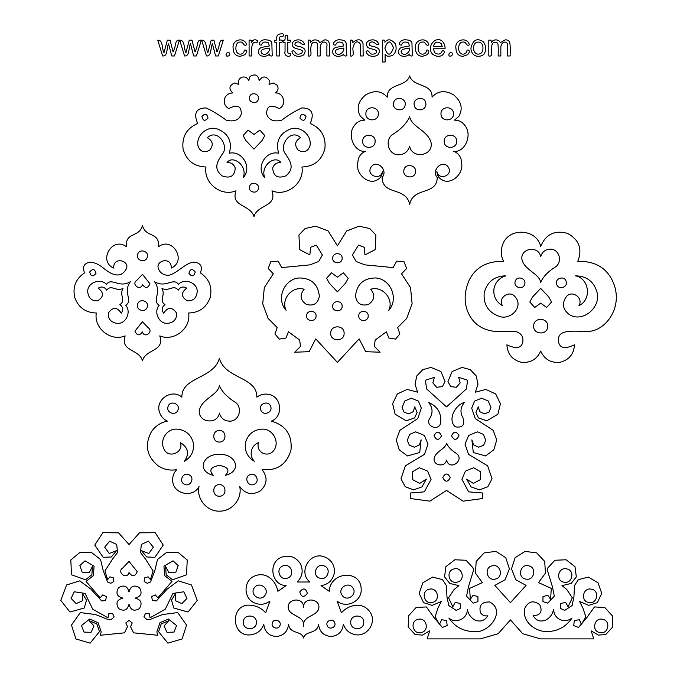<?xml version="1.0" encoding="UTF-8"?>
<svg xmlns="http://www.w3.org/2000/svg" width="677" height="677" viewBox="0 0 677 677"><rect width="100%" height="100%" fill="white"/><g stroke="black" fill="none" stroke-linecap="round" stroke-linejoin="round"><path stroke-width="1.02" d="M491.197 42.423C491.595 40.485 490.8 39.748 488.811 40.214L488.811 55.963C493.533 57.071 490.723 50.648 491.477 47.788C491.967 42.575 493.973 40.992 497.51 43.057C498.162 43.294 498.382 47.593 498.162 55.963L500.836 55.963L500.836 46.806C502.427 39.122 508.859 42.202 507.488 46.036L507.488 55.963L510.145 55.963C510.407 42.482 510.407 39.85 505.279 39.858L500.421 42.617L498.839 40.586C495.649 39.258 493.101 39.867 491.197 42.423M473.672 48.084C473.231 56.106 483.378 56.208 482.938 47.999C483.361 40.163 473.24 40.002 473.672 48.084M470.921 48.084C471.463 59.449 483.945 57.046 484.766 52.645C486.365 49.616 485.984 46.061 483.615 41.982C477.217 37.607 472.986 39.647 470.921 48.084M467.012 50.191C467.122 55.15 458.617 56.504 458.659 48.067C458.828 43.98 460.343 41.974 463.203 42.05C466.25 41.483 466.114 46.705 469.381 44.834C467.367 36.448 454.47 39.469 455.917 48.143C456.154 53.5 458.541 56.225 463.085 56.318L467.435 54.778C470.583 51.909 469.271 49.345 467.012 50.191M449.054 55.963C451.652 56.529 452.659 55.514 452.092 52.916C449.494 52.349 448.487 53.365 449.054 55.963M433.424 46.569L442.216 46.569L441.209 43.59C437.207 40.958 434.609 41.957 433.424 46.569M442.191 50.885C440.862 54.388 438.383 55.006 434.744 52.738L433.28 48.769L445.017 48.769C444.831 49.658 445.906 46.087 443.037 42.008C436.589 34.425 425.664 46.527 432.544 54.185C436.31 56.758 439.635 57.02 442.53 54.981C445.271 52.002 445.153 50.64 442.191 50.885M426.502 50.191C426.612 55.15 418.107 56.504 418.149 48.067C418.318 43.98 419.833 41.974 422.685 42.05C425.74 41.483 425.605 46.705 428.871 44.834C426.857 36.448 413.96 39.469 415.407 48.143C415.644 53.5 418.031 56.225 422.566 56.318L426.925 54.778C430.073 51.909 428.761 49.345 426.502 50.191M409.39 48.059C401.943 48.913 399.515 50.733 402.087 53.508C406.538 56.893 410.922 49.489 409.39 48.059M409.61 54.016C408.806 56.75 414.612 56.597 412.259 54.067L411.954 43.336C411.802 41.17 409.813 40.011 405.988 39.858C401.012 38.868 396.324 45.401 401.503 45.063C402.62 41.932 405.007 41.238 408.646 42.973L409.39 45.968L402.256 47.288C399.938 47.864 398.66 49.37 398.431 51.807C398.871 57.638 407.292 57.173 409.61 54.016M384.866 48.177C387.659 56.208 390.502 56.132 393.388 47.949C390.621 39.884 387.786 39.96 384.866 48.177M384.875 42.262C385.221 40.417 384.409 39.74 382.446 40.214L382.446 61.996L385.111 61.996L385.111 54.329C386.423 56.487 388.962 56.809 392.728 55.286C396.079 52.366 396.942 48.549 395.334 43.819C391.306 39.08 387.819 38.555 384.875 42.262M366.198 51.257C367.196 58.281 377.766 56.817 378.494 53.847C380.702 50.09 378.849 47.61 372.925 46.408C369.236 45.774 368.263 44.521 370.006 42.659C374.406 39.926 375.303 45.613 378.68 44.276C376.412 36.27 362.948 40.451 367.222 46.51C367.619 48.989 378.308 49.472 376.53 51.613C376.547 53.119 375.346 53.957 372.909 54.118C368.813 54.659 369.684 49.336 366.198 51.257M352.776 42.448C353.182 40.493 352.378 39.748 350.373 40.214L350.373 55.963C355.205 57.029 352.226 50.301 353.039 47.356C354.494 42.346 356.508 40.781 359.081 42.651L360.189 43.937L360.502 55.963L363.168 55.963L363.024 43.683C362.483 41.644 360.071 36.786 352.776 42.448M343.535 48.059C336.097 48.913 333.659 50.733 336.232 53.508C340.683 56.893 345.067 49.489 343.535 48.059M343.755 54.016C342.96 56.75 348.757 56.597 346.404 54.067L346.099 43.336C345.947 41.17 343.958 40.011 340.142 39.858C335.157 38.868 330.469 45.401 335.648 45.063C336.774 41.932 339.152 41.238 342.799 42.973L343.535 45.968L336.401 47.288C334.083 47.864 332.805 49.37 332.576 51.807C333.025 57.638 341.445 57.173 343.755 54.016M310.574 42.423C310.971 40.485 310.176 39.748 308.187 40.214L308.187 55.963C312.909 57.071 310.1 50.648 310.853 47.788C311.344 42.575 313.358 40.992 316.887 43.057C317.547 43.294 317.758 47.593 317.547 55.963L320.213 55.963L320.213 46.806C321.803 39.122 328.235 42.202 326.873 46.036L326.873 55.963L329.521 55.963C329.792 42.482 329.792 39.85 324.664 39.858L319.798 42.617L318.215 40.586C315.025 39.258 312.478 39.867 310.574 42.423M291.931 51.257C292.929 58.281 303.508 56.817 304.235 53.847C306.444 50.09 304.591 47.61 298.667 46.408C294.977 45.774 294.004 44.521 295.747 42.659C300.148 39.926 301.045 45.613 304.422 44.276C302.154 36.27 288.69 40.451 292.963 46.51C293.361 48.989 304.049 49.472 302.272 51.613C302.289 53.119 301.087 53.957 298.65 54.118C294.554 54.659 295.426 49.336 291.931 51.257M290.391 53.568L287.852 52.967L287.708 42.287C290.001 42.676 290.898 41.982 290.391 40.214L287.708 40.214C288.207 35.212 287.319 33.918 285.051 36.313C285.423 39.638 284.772 40.942 283.096 40.214L283.096 42.287L285.051 42.287L285.051 51.35C283.451 57.291 292.041 57.74 290.391 53.568M276.766 38.538C276.995 40.112 276.208 40.671 274.405 40.214C274.041 42.05 274.828 42.744 276.766 42.287L276.766 55.963L279.423 55.963L279.423 42.287C283.384 43.54 283.384 38.961 279.423 40.214C278.992 37.692 279.728 36.389 281.64 36.296C283.511 37.734 284.729 32.919 281.124 33.85C277.858 34.087 276.402 35.653 276.766 38.538M269.294 48.059C261.847 48.913 259.418 50.733 261.991 53.508C266.442 56.893 270.825 49.489 269.294 48.059M269.514 54.016C268.71 56.75 274.515 56.597 272.162 54.067L271.858 43.336C271.705 41.17 269.717 40.011 265.9 39.858C260.916 38.868 256.228 45.401 261.407 45.063C262.532 41.932 264.91 41.238 268.549 42.973L269.294 45.968L262.16 47.288C259.841 47.864 258.563 49.37 258.335 51.807C258.783 57.638 267.195 57.173 269.514 54.016M251.497 42.6C251.946 40.561 251.142 39.765 249.094 40.214L249.094 55.963L251.768 55.963C252.166 52.459 250.685 46.493 253.206 43.142C254.442 41.576 257.268 44.699 257.649 40.713C254.874 39.038 252.826 39.664 251.497 42.6M244.219 50.191C244.329 55.15 235.824 56.504 235.867 48.067C236.036 43.98 237.551 41.974 240.411 42.05C243.458 41.483 243.322 46.705 246.589 44.834C244.575 36.448 231.678 39.469 233.125 48.143C233.362 53.5 235.748 56.225 240.293 56.318L244.642 54.778C247.79 51.909 246.479 49.345 244.219 50.191M226.262 55.963C228.86 56.529 229.867 55.514 229.3 52.916C226.71 52.349 225.695 53.365 226.262 55.963M207.856 52.679C205.571 48.812 207.128 39.901 201.661 40.214L206.477 55.963C211.926 56.403 210.268 47.627 212.46 43.844L215.574 55.963L218.341 55.963L223.266 40.214C218.62 39.393 219.78 46.332 217.969 49.319C217.359 52.476 216.792 52.484 216.285 49.345L213.924 40.214L211.182 40.214L207.856 52.679M185.93 52.679C183.645 48.812 185.193 39.901 179.727 40.214L184.55 55.963C189.992 56.403 188.333 47.627 190.525 43.844L193.639 55.963L196.415 55.963L201.331 40.214C196.694 39.393 197.845 46.332 196.042 49.319C195.425 52.476 194.858 52.484 194.35 49.345L191.997 40.214L189.247 40.214L185.93 52.679M163.995 52.679C161.71 48.812 163.267 39.901 157.8 40.214L162.615 55.963C168.065 56.403 166.407 47.627 168.598 43.844L171.713 55.963L174.48 55.963L179.405 40.214C174.759 39.393 175.918 46.332 174.107 49.319C173.498 52.476 172.931 52.484 172.423 49.345L170.062 40.214L167.321 40.214L163.995 52.679M440.998 114.032C440.38 106.01 453.522 105.57 453.455 113.609C454.064 121.632 440.922 122.08 440.998 114.032M444.205 141.51C443.587 133.496 456.73 133.047 456.662 141.095C457.271 149.118 444.129 149.558 444.205 141.51M414.197 105.045C412.708 97.623 424.919 95.694 425.782 103.217C427.28 110.63 415.06 112.56 414.197 105.045M405.134 105.045C406.632 97.623 394.412 95.694 393.557 103.217C392.059 110.63 404.271 112.56 405.134 105.045M415.458 172.153C416.956 164.739 404.736 162.81 403.881 170.333C402.383 177.746 414.595 179.676 415.458 172.153M375.134 141.51C375.743 133.496 362.601 133.047 362.677 141.095C362.06 149.118 375.202 149.558 375.134 141.51M378.341 114.032C378.951 106.01 365.808 105.57 365.885 113.609C365.267 121.632 378.409 122.08 378.341 114.032M208.025 118.052C206.993 113.609 204.962 113.084 201.924 116.503C202.956 120.955 204.987 121.471 208.025 118.052M258.343 188.824C260.019 183.239 250.778 180.886 249.585 186.598C247.9 192.183 257.142 194.536 258.343 188.824M258.343 99.274C260.019 93.688 250.778 91.336 249.585 97.039C247.9 102.625 257.142 104.986 258.343 99.274M299.894 118.052C300.926 113.609 302.957 113.084 305.996 116.503C304.963 120.955 302.932 121.471 299.894 118.052M342.13 258.335C342.528 252.267 332.576 252.047 332.703 258.123C332.314 264.199 342.257 264.419 342.13 258.335M342.13 306.326C342.528 300.258 332.576 300.038 332.703 306.122C332.314 312.19 342.257 312.41 342.13 306.326M316.066 316.024C316.455 309.948 306.512 309.727 306.639 315.812C306.249 321.888 316.193 322.108 316.066 316.024M344.111 333.439C344.61 324.808 330.486 324.588 330.723 333.228C330.224 341.851 344.348 342.071 344.111 333.439M188.925 273.415C190.085 268.862 192.183 268.38 195.221 271.959C194.062 276.504 191.963 276.986 188.925 273.415M147.307 306.783C149.118 300.588 138.878 298.066 137.6 304.388C135.789 310.582 146.037 313.112 147.307 306.783M147.307 256.998C149.118 250.812 138.878 248.281 137.6 254.611C135.789 260.797 146.037 263.328 147.307 256.998M95.99 273.415C94.831 268.862 92.724 268.38 89.694 271.959C90.853 276.504 92.952 276.986 95.99 273.415M547.685 326.619C548.649 317.615 533.882 316.658 533.679 325.713C532.714 334.709 547.481 335.674 547.685 326.619M524.692 284.238C526.774 278.205 516.771 275.226 515.214 281.412C513.132 287.446 523.135 290.425 524.692 284.238M556.672 284.238C554.59 278.205 564.593 275.226 566.15 281.412C568.231 287.446 558.229 290.425 556.672 284.238M358.768 316.024C358.378 309.948 368.322 309.727 368.195 315.812C368.593 321.888 358.649 322.108 358.768 316.024M178.009 409.864C180.454 403.56 169.978 400.005 168.074 406.496C165.628 412.809 176.105 416.363 178.009 409.864M188.934 474.755C182.908 471.683 178.313 481.753 184.584 484.292C190.618 487.364 195.204 477.302 188.934 474.755M249.805 474.755C255.838 471.683 260.433 481.753 254.163 484.292C248.129 487.364 243.534 477.302 249.805 474.755M260.738 409.864C258.292 403.56 268.769 400.005 270.673 406.496C273.11 412.809 262.634 416.363 260.738 409.864M451.525 435.836C453.903 430.97 456.391 430.919 458.981 435.675C456.603 440.541 454.115 440.592 451.525 435.836M441.497 435.836C439.119 430.97 436.631 430.919 434.042 435.675C436.428 440.541 438.908 440.592 441.497 435.836M450.239 477.666C447.861 472.808 445.373 472.758 442.783 477.505C445.17 482.371 447.649 482.422 450.239 477.666M525.606 579.063C534.043 581.408 537.284 567.461 528.678 565.837C520.241 563.492 517 577.439 525.606 579.063M563.729 582.135C572.167 584.479 575.408 570.533 566.801 568.917C558.364 566.573 555.115 580.519 563.729 582.135M588.558 602.454C597.004 604.798 600.245 590.852 591.639 589.235C583.193 586.891 579.952 600.837 588.558 602.454M599.695 632.555C608.132 634.899 611.373 620.953 602.767 619.337C594.33 616.984 591.089 630.93 599.695 632.555M421.196 632.555C412.758 634.899 409.517 620.953 418.124 619.337C426.561 616.984 429.81 630.93 421.196 632.555M432.332 602.454C423.895 604.798 420.654 590.852 429.26 589.235C437.697 586.891 440.939 600.837 432.332 602.454M457.17 582.135C448.733 584.479 445.483 570.533 454.098 568.917C462.535 566.573 465.776 580.519 457.17 582.135M495.293 579.063C486.848 581.408 483.606 567.461 492.213 565.837C500.658 563.492 503.9 577.439 495.293 579.063M307.341 593.441C305.792 588.059 303.271 587.551 299.767 591.926C301.316 597.317 303.838 597.825 307.341 593.441M350.737 622.349C350.381 613.954 364.116 613.954 363.761 622.349C364.116 630.744 350.381 630.744 350.737 622.349M342.122 595.311C337.011 588.635 348.266 580.756 352.793 587.839C357.905 594.516 346.649 602.395 342.122 595.311M319.561 578.107C311.547 575.568 316.244 562.655 324.012 565.862C332.026 568.401 327.329 581.315 319.561 578.107M327.177 625.531C325.18 620.758 333.118 617.83 334.709 622.755C336.706 627.537 328.76 630.465 327.177 625.531M279.931 625.531C281.928 620.758 273.982 617.83 272.399 622.755C270.402 627.537 278.349 630.465 279.931 625.531M287.547 578.107C295.561 575.568 290.865 562.655 283.096 565.862C275.082 568.401 279.779 581.315 287.547 578.107M264.986 595.311C270.089 588.635 258.834 580.756 254.315 587.839C249.204 594.516 260.459 602.395 264.986 595.311M256.371 622.349C256.727 613.954 242.984 613.954 243.348 622.349C242.984 630.744 256.727 630.744 256.371 622.349M431.3 143.896C429.252 130.864 411.438 127.208 409.67 116.749C406.792 123.121 401.402 128.85 393.489 133.919C384.468 138.785 387.489 154.178 397.856 154.771C403.974 154.847 407.909 151.953 409.67 146.088C411.582 158.689 431.951 156.624 431.3 143.896M149.955 283.748L142.458 274.337L136.847 280.295C130.695 284.196 140.655 291.643 142.458 284.509C145.403 288.647 147.899 288.394 149.955 283.748M134.96 331.129L142.458 321.719L148.068 327.676C154.221 331.569 144.26 339.025 142.458 331.891C139.513 336.029 137.016 335.775 134.96 331.129M326.602 278.255L329.327 283.24L337.417 291.821L345.507 283.24L348.232 278.255L343.324 272.814L337.417 277.155L331.51 272.814L326.602 278.255M575.543 275.835C587.001 276.106 594.211 281.784 597.156 292.862C600.854 307.857 581.704 323.877 568.375 313.883C562.528 308.695 561.876 302.924 566.429 296.56C572.107 289.654 583.718 298.058 578.937 305.615C591.893 299.801 589.472 278.585 575.543 275.835M521.815 258.639C523.6 270.005 539.137 273.186 540.686 282.309C543.182 276.749 547.888 271.756 554.793 267.339C562.655 263.099 560.023 249.669 550.976 249.161C545.645 249.094 542.209 251.616 540.686 256.727C539.01 245.743 521.248 247.545 521.815 258.639M464.405 402.485C460.318 407.436 459.895 412.674 463.153 418.208C464.997 425.131 462.391 427.999 455.325 426.823C447.218 419.842 455.291 404.719 464.405 402.485M434.067 458.803C435.243 451.314 445.491 449.206 446.515 443.198C448.166 446.862 451.263 450.154 455.816 453.074C466.03 459.539 449.503 471.903 446.515 460.072C445.407 467.316 433.695 466.123 434.067 458.803M137.228 571.676L129.019 561.368L122.875 567.885C116.139 572.158 127.048 580.316 129.019 572.505C132.243 577.032 134.977 576.753 137.228 571.676M219.373 484.664C211.926 484.351 211.926 496.529 219.373 496.216C226.82 496.529 226.82 484.351 219.373 484.664M141.518 550.672L148.779 553.498L153.349 547.177L148.39 541.16L141.324 544.443L140.503 552.593L145.496 559.075L153.087 570.948L150.412 579.597L148.06 576.829L144.59 577.887L144.167 581.492L147.307 583.312L150.48 581.992L154.796 570.77L157.504 559.473L166.694 552.364L178.305 552.567L187.241 559.989L186.513 574.79L172.567 579.791L166.136 574.739L165.628 566.573L168.945 572.717L175.902 572.15L178.169 565.549L173.033 560.827L163.952 566.167L164.621 575.543L171.966 581.408L157.919 597.783L155.228 594.863L151.665 596.64L152.384 600.55L156.345 600.948L167.168 589.125L178.254 580.849L191.464 584.97L197.244 600.397L188.071 612.033L173.803 608.022L171.501 600.177L175.825 593.238L175.165 600.55L181.834 603.63L186.979 598.392L183.78 591.783L172.957 593.407L165.332 609.165L150.04 617.796L149.465 613.878L145.547 613.32L143.888 616.916L146.858 619.523L149.955 619.523L162.497 614.555L177.712 612.583L186.556 625.125L182.105 638.944L167.896 643.15L158.57 631.641L161.211 623.898L168.751 620.733L164.037 625.954L166.999 632.335L174.031 632.106L176.57 625.54L168.311 619.015L159.958 622.73L156.861 631.802L157.589 635.246L133.521 632.834L130.543 626.665L132.235 622.942L129.019 620.42L125.804 622.942L127.496 626.665L124.517 632.834L100.441 635.246L101.178 631.802L98.08 622.73L89.728 619.015L81.468 625.54L84.007 632.106L91.04 632.335L94.001 625.954L89.288 620.733L96.828 623.898L99.468 631.641L90.134 643.15L75.926 638.944L71.474 625.125L80.318 612.583L95.542 614.555L108.083 619.523L111.172 619.523L114.142 616.916L112.492 613.32L108.574 613.878L107.99 617.796L92.698 609.165L85.074 593.407L74.258 591.783L71.06 598.392L76.205 603.63L82.873 600.55L82.213 593.238L86.538 600.177L84.227 608.022L69.968 612.033L60.786 600.397L66.566 584.97L79.776 580.849L90.87 589.125L101.685 600.948L105.646 600.55L106.365 596.64L102.811 594.863L100.111 597.783L86.064 581.408L93.418 575.543L94.078 566.167L85.006 560.827L79.869 565.549L82.137 572.15L89.093 572.717L92.402 566.573L91.903 574.739L85.471 579.791L71.525 574.79L70.797 559.989L79.725 552.567L91.344 552.364L100.526 559.473L103.242 570.77L107.558 581.992L110.732 583.312L113.871 581.492L113.448 577.887L109.97 576.829L107.626 579.597L104.952 570.948L112.534 559.075L117.536 552.593L116.715 544.443L109.64 541.16L104.681 547.177L109.251 553.498L116.52 550.672L111.324 556.985L103.158 557.306L94.788 545.078L102.879 532.664L118.568 532.833L129.019 544.536L139.47 532.833L155.16 532.664L163.242 545.078L154.881 557.306L146.706 556.985L141.518 550.672M304.134 289.257C299.454 295.147 300.216 300.216 306.436 304.455C313.722 306.3 318.029 303.524 319.341 296.111C317.995 284.23 311.344 278.179 299.386 277.959C284.103 278.662 275.717 299.065 286.083 310.311C280.583 299.226 292.337 285.508 304.134 289.257M370.7 289.257C375.38 295.147 374.618 300.216 368.406 304.455C361.112 306.3 356.804 303.524 355.493 296.111C356.838 284.23 363.49 278.179 375.456 277.959C390.731 278.662 399.117 299.065 388.75 310.311C394.259 299.226 382.497 285.508 370.7 289.257M199.233 411.024C201.137 398.888 217.723 395.486 219.373 385.755C222.048 391.687 227.066 397.01 234.437 401.74C242.831 406.259 240.022 420.603 230.366 421.145C224.671 421.212 221.007 418.521 219.373 413.063C217.588 424.792 198.623 422.871 199.233 411.024M180.387 442.665C188.214 447.429 189.585 453.615 184.491 461.24C191.701 456.797 194.57 450.408 193.106 442.064C190.516 434.008 184.999 429.683 176.553 429.108C166.534 428.659 159.205 440.735 164.215 449.426C168.565 458.913 184.093 452.422 180.387 442.665M181.868 397.171C181.622 376.598 213.509 379.188 219.373 358.378C225.229 379.188 257.125 376.598 256.879 397.171C260.23 394.589 263.988 393.633 268.16 394.285C281.522 395.867 283.993 416.397 271.384 421.102C285.846 425.376 292.379 435.015 290.992 450.036C286.709 464.498 277.071 471.031 262.05 469.635C267.864 477.158 267.339 484.207 260.484 490.791C252.267 495.572 245.336 494.134 239.7 486.484C242.518 498.721 231.923 511.575 219.373 511.152C206.823 511.575 196.228 498.721 199.038 486.484C193.089 498.543 172.914 494.024 172.686 480.568C172.457 476.354 173.794 472.707 176.689 469.635C170.012 470.811 163.842 469.542 158.164 465.827C146.562 456.196 144.362 444.755 151.563 431.511C155.456 425.96 160.72 422.49 167.363 421.102C163.529 419.325 160.931 416.44 159.586 412.437C154.805 399.853 171.865 388.166 181.868 397.171M219.373 430.487C211.926 430.174 211.926 442.352 219.373 442.039C226.82 442.352 226.82 430.174 219.373 430.487M274.523 449.426C271.824 453.624 268.092 454.978 263.336 453.48C258.919 451.144 257.26 447.531 258.36 442.665C254.696 444.256 252.377 446.989 251.404 450.865C250.651 454.792 251.607 458.244 254.256 461.24C247.046 456.797 244.177 450.408 245.641 442.064C248.222 434.008 253.74 429.683 262.185 429.108C272.205 428.659 279.542 440.735 274.523 449.426M278.619 153.222C275.421 141.315 279.584 133.166 291.102 128.782C300.994 125.905 311.632 135.248 310.066 145.428C308.001 151.623 304.075 153.222 298.269 150.226C294.165 145.149 294.944 140.977 300.596 137.71C290.374 127.953 278.34 146.257 285.635 154.06C289.155 159.797 295.934 167.904 285.694 175.944C277.604 178.779 273.263 176.13 272.687 167.981C274.067 164.105 276.808 162.328 280.913 162.632C275.268 154.432 259.875 165.797 264.749 177.662C255.441 167.93 265.486 150.226 278.619 153.222M178.415 284.34C173.143 277.071 165.933 288.58 154.593 281.734C162.378 292.456 151.513 300.605 159.205 305.242C153.112 312.038 159.357 325.231 168.818 323.208C174.548 321.88 177.086 318.418 176.426 312.816C172 306.808 167.752 306.926 163.673 313.18C161.405 309.897 161.845 307.036 165.002 304.599C158.536 300.283 165.84 295.654 161.972 288.512C169.419 291.762 173.414 284.095 178.254 290.179C180.42 286.828 183.239 286.143 186.7 288.131C180.81 292.718 181.047 296.966 187.411 300.867C193.038 301.053 196.279 298.235 197.125 292.405C198.336 282.808 184.669 277.697 178.415 284.34M474.289 619.667C479.934 622.341 484.436 621.046 487.804 615.782C484.69 616.315 482.244 615.283 480.458 612.677C478.715 605.39 481.736 601.819 489.513 601.963C506.743 610.519 488.65 634.104 473.629 631.599C463.068 631.26 454.809 626.724 448.859 617.999C455.587 624.372 467.934 618.524 467.274 609.275C468.137 613.734 470.481 617.196 474.289 619.667M462.095 367.408L470.287 369.676L476.151 375.828L478.021 384.121L475.364 392.195L485.841 389.427L495.691 393.946L500.421 403.695L497.891 414.222L486.814 420.806L478.385 417.929L475.923 412.403L478.3 406.835L479.756 411.641L484.25 413.884L488.963 412.166L490.943 407.554L488.21 400.945L481.601 398.211L474.594 401.114L471.691 408.121L475.279 418.614L493.178 430.301L496.74 439.948L493.821 449.807L485.57 455.943L473.299 452.498L471.886 439.838L473.68 444.95L478.597 447.226L483.649 445.271L485.764 440.278L483.293 434.321L477.336 431.85L468.628 435.455L465.023 444.163L468.56 454.377L487.643 465.827L492.052 478.808L487.829 486.687L479.494 489.903L471.082 486.907L466.656 479.138L473.341 483.412L480.34 479.663L480.492 471.725L473.646 467.714L465.37 471.141L461.942 479.418L468.67 491.849L482.769 493.017L482.769 498.509L463.153 501.158L446.515 490.444L429.87 501.158L410.262 498.509L410.262 493.017L424.352 491.849L431.08 479.418L427.652 471.141L419.376 467.714L412.53 471.725L412.682 479.663L419.681 483.412L426.366 479.138L421.949 486.907L413.529 489.903L405.193 486.687L400.979 478.808L405.379 465.827L424.471 454.377L427.999 444.163L424.394 435.455L415.695 431.85L409.729 434.321L407.258 440.278L409.373 445.271L414.426 447.226L419.351 444.95L421.136 439.838L419.723 452.498L407.461 455.943L399.21 449.807L396.282 439.948L399.853 430.301L417.743 418.614L421.331 408.121L418.428 401.114L411.421 398.211L404.812 400.945L402.079 407.554L404.067 412.166L408.781 413.884L413.266 411.641L414.722 406.835L417.1 412.403L414.637 417.929L406.217 420.806L395.14 414.222L392.601 403.695L397.34 393.946L407.182 389.427L417.658 392.195L415.001 384.121L416.871 375.828L422.736 369.676L430.936 367.408L440.922 371.546L445.06 381.532L442.36 386.635L436.623 387.278L432.857 382.903L434.355 377.326L425.376 380.262L426.654 388.987L446.515 406.869L466.368 388.987L467.646 380.262L458.667 377.326L460.165 382.903L456.4 387.278L450.67 386.635L447.971 381.532L452.109 371.546L462.095 367.408M303.55 626.259C304.777 615.748 291.144 616.679 288.478 609.131C285.55 598.451 303.922 596.293 303.55 607.354C303.186 596.293 321.55 598.451 318.622 609.131C315.964 616.679 302.323 615.748 303.55 626.259M216.818 128.782C206.925 125.905 196.288 135.248 197.862 145.428C199.918 151.623 203.845 153.222 209.65 150.226C213.754 145.149 212.976 140.977 207.323 137.71C217.545 127.953 229.588 146.257 222.284 154.06C218.764 159.797 211.986 167.904 222.225 175.944C230.315 178.779 234.657 176.13 235.232 167.981C233.853 164.105 231.111 162.328 227.007 162.632C232.651 154.432 248.044 165.797 243.178 177.662C252.479 167.93 242.434 150.226 229.3 153.222C232.499 141.315 228.335 133.166 216.818 128.782M337.154 601.091L341.453 612.803C345.482 608.276 350.508 605.754 356.551 605.238C362.61 605.094 367.247 607.591 370.454 612.736C376.861 622.848 366.832 637.184 355.137 634.637C349.205 633.384 345.27 629.889 343.324 624.143C342.537 631.616 338.407 635.745 330.943 636.532C323.471 635.745 319.341 631.616 318.554 624.143C317.513 634.451 305.462 630.279 303.55 638.047C301.646 630.279 289.595 634.451 288.554 624.143C287.767 631.616 283.638 635.745 276.165 636.532C268.693 635.745 264.572 631.616 263.776 624.143C261.838 629.889 257.903 633.384 251.971 634.637C230.95 638.843 229.232 603.063 250.558 605.238C256.6 605.754 261.627 608.276 265.655 612.803L269.954 601.091C265.062 604.646 259.833 605.23 254.273 602.826C243.271 598.163 243.331 580.697 254.366 576.119C259.943 573.757 265.164 574.367 270.038 577.963C274.253 581.458 276.859 585.901 277.858 591.283L286.1 585.656C270.546 585.148 267.753 560.852 282.783 556.824C290.171 554.988 296.001 557.222 300.258 563.543C303.55 570.406 302.526 576.567 297.203 582.008L309.905 582.008C297.685 572.387 309.838 551.163 324.325 556.824C331.366 559.727 334.734 564.982 334.421 572.598C332.999 580.079 328.523 584.429 321.008 585.656L329.25 591.283C330.122 571.557 361.12 568.976 361.188 589.439C361.831 601.379 346.116 608.987 337.154 601.091M468.467 586.764L473.502 570.347L472.995 567.808L466.013 560.26L454.792 559.777L445.915 566.649L444.577 576.855L449.74 583.439L458.913 585.63L454.064 589.565L448.572 597.825L452.811 606.795L455.189 602.462L460.047 603.385L460.673 608.293L456.205 610.409L448.783 605.56L446.972 596.886L446.414 585.58L442.538 579.639L432.569 577.083L422.88 582.77L419.156 593.357L423.565 602.657L432.078 605.365L441.302 601.489L437.892 608.318L435.125 616.73L439.466 624.456L441.497 619.743L446.566 620.487L447.158 625.582L442.394 627.469L434.126 617.712L426.425 606.947L416.152 607.472L408.595 615.782L408.189 627.004L415.162 634.569L422.507 635.102L429.7 630.854L427.128 638.893L480.323 638.893L498.128 633.757L510.45 619.904L522.771 633.757L540.576 638.893L593.771 638.893L591.19 630.854L598.383 635.102L605.729 634.569L612.71 627.004L612.296 615.782L604.747 607.472L594.474 606.947L586.764 617.712L578.505 627.469L573.732 625.582L574.324 620.487L579.402 619.743L581.425 624.456L585.774 616.73L582.999 608.318L579.597 601.489L588.812 605.365L597.334 602.657L601.743 593.357L598.011 582.77L588.33 577.083L578.361 579.639L574.485 585.58L573.927 596.886L572.107 605.56L564.694 610.409L560.217 608.293L560.844 603.385L565.701 602.462L568.088 606.795L572.319 597.825L566.827 589.565L561.986 585.63L571.151 583.439L576.322 576.855L574.985 566.649L566.107 559.777L554.886 560.26L547.896 567.808L547.388 570.347L552.424 586.764L554.336 596.183L547.718 603.139L542.954 601.641L542.971 596.657L547.735 595.185L550.562 599.297L551.306 588.406L538.553 582.618L545.442 573.131L544.706 561.419L536.675 552.872L525.039 551.4L515.138 557.67L511.499 568.824L515.798 579.732L526.071 585.402L510.45 602.64L494.828 585.402L505.093 579.732L509.4 568.824L505.761 557.67L495.852 551.4L484.216 552.872L476.193 561.419L475.457 573.131L482.346 582.618L469.593 588.406L470.337 599.297L473.155 595.185L477.928 596.657L477.937 601.641L473.181 603.139L466.555 596.183L468.467 586.764M533.095 615.782C540.559 615.266 542.776 611.576 539.755 604.73C533.544 600.034 528.61 601.125 524.971 608.014C521.222 621.029 535.236 631.979 547.261 631.599C557.823 631.26 566.082 626.724 572.04 617.999C568.341 620.868 564.33 621.401 560.014 619.59C555.876 617.399 553.744 613.954 553.625 609.275C552.754 613.734 550.418 617.196 546.601 619.667C540.965 622.341 536.455 621.046 533.095 615.782M382.42 171.467C382.293 175.571 380.364 178.483 376.624 180.2C368.753 184.466 357.067 175.402 357.481 164.993L358.285 159.027C359.546 155.245 362.043 152.638 365.766 151.208C354.807 153.171 346.531 135.282 354.308 125.626C356.864 121.962 360.376 120.142 364.844 120.159L360.392 116.266C356.22 108.591 357.93 101.491 365.512 94.983C374.153 89.965 381.413 90.693 387.295 97.158C386.592 83.127 406.64 87.223 409.67 75.9C412.699 87.223 432.747 83.127 432.044 97.158C437.926 90.693 445.178 89.965 453.827 94.983C461.401 101.491 463.11 108.591 458.947 116.266L454.487 120.159C458.955 120.142 462.467 121.962 465.031 125.626C472.808 135.282 464.524 153.171 453.573 151.208C457.297 152.638 459.793 155.245 461.054 159.027L461.849 164.993C462.264 175.402 450.577 184.466 442.716 180.2C438.975 178.483 437.037 175.571 436.91 171.467C438.087 180.59 452.837 176.105 448.724 167.871C443.486 158.19 430.454 170.079 437.257 177.535C436.716 195.831 413.512 186.37 409.67 204.293C405.819 186.37 382.623 195.831 382.082 177.535C388.877 170.079 375.853 158.19 370.607 167.871C366.502 176.105 381.244 180.59 382.42 171.467M264.775 135.561L262.05 140.554L253.96 149.135L245.869 140.554L243.145 135.561L248.053 130.128L253.96 134.469L259.866 130.128L264.775 135.561M529.812 302.018L532.554 297.008L540.686 288.385L548.81 297.008L551.552 302.018L546.618 307.485L540.686 303.127L534.745 307.485L529.812 302.018M130.322 281.734C122.537 292.456 133.403 300.605 125.71 305.242C131.803 312.038 125.558 325.231 116.097 323.208C110.368 321.88 107.829 318.418 108.481 312.816C112.907 306.808 117.163 306.926 121.234 313.18C123.51 309.897 123.07 307.036 119.914 304.599C126.379 300.283 119.076 295.654 122.943 288.512C115.496 291.762 111.502 284.095 106.661 290.179C104.486 286.828 101.677 286.143 98.216 288.131C104.106 292.718 103.869 296.966 97.505 300.867C91.869 301.053 88.636 298.235 87.79 292.405C86.571 282.808 100.247 277.697 106.501 284.34C111.773 277.071 118.974 288.58 130.322 281.734M514.935 296.56C509.256 289.654 497.646 298.058 502.427 305.615C496.275 302.018 493.415 296.67 493.846 289.553C495.031 282.529 499.017 277.951 505.821 275.835C494.362 276.106 487.152 281.784 484.207 292.862C483.226 304.278 488.083 312.063 498.763 316.201C510.128 320.949 524.455 306.825 514.935 296.56M440.676 422.6C441.514 412.987 437.494 406.285 428.617 402.485C432.713 407.436 433.128 412.674 429.878 418.208C424.318 425.96 439.246 432.036 440.676 422.6M271.951 190.821C277.528 207.103 257.243 204.319 253.96 216.691C250.676 204.319 230.392 207.103 235.968 190.821C221.066 197.083 203.252 182.934 205.969 167.007C193.901 166.508 186.26 160.441 183.044 148.805C181.758 136.796 186.632 128.342 197.667 123.451C193.377 113.313 196.144 108.134 205.994 107.905C212.916 111.096 219.67 115.2 226.253 120.21C234.301 122.088 239.328 119.981 241.317 113.88C241.257 105.857 237.085 104.097 228.801 108.608C225.162 106.492 223.698 103.361 224.417 99.214C225.72 95.212 228.479 93.121 232.685 92.952C228.462 88.645 229.139 85.319 234.691 82.975L238.846 84.464C237.745 81.257 238.693 78.862 241.697 77.288C244.972 76.383 247.3 77.483 248.687 80.58L250.033 76.493C255.026 73.505 258.098 74.868 259.232 80.58C262.405 75.892 265.731 75.782 269.201 80.258L269.074 84.464L273.229 82.975L277.071 85.141C278.822 88.298 278.205 90.904 275.234 92.952C283.79 92.199 287.031 105.273 279.119 108.608C270.842 104.097 266.67 105.857 266.603 113.88C268.591 119.981 273.618 122.088 281.666 120.21C288.25 115.2 295.011 111.096 301.925 107.905C311.775 108.134 314.551 113.313 310.252 123.451C321.287 128.342 326.162 136.796 324.875 148.805C321.66 160.441 314.018 166.508 301.95 167.007C304.667 182.934 286.853 197.083 271.951 190.821M142.458 225.466C145.572 237.915 159.62 231.466 158.587 246.699C172.432 236.002 187.275 261.077 171.23 268.067C171.831 256.177 155.211 260.493 158.401 268.515C159.797 272.653 162.945 274.93 167.862 275.319C176.401 274.811 187.114 260.417 195.915 262.321C201.187 263.861 202.651 267.356 200.307 272.814C209.176 278.806 212.468 287.023 210.183 297.482C206.502 307.527 199.317 312.698 188.621 313.002C191.227 328.32 174.091 341.927 159.764 335.902C165.12 351.566 145.614 348.883 142.458 360.782C139.301 348.883 119.795 351.566 125.152 335.902C110.825 341.927 93.68 328.32 96.295 313.002C85.598 312.698 78.414 307.527 74.732 297.482C72.447 287.023 75.739 278.806 84.608 272.814C82.264 267.356 83.728 263.861 89 262.321C93.434 262.024 98.157 263.878 103.166 267.889C114.091 277.121 121.868 277.325 126.514 268.515C129.705 260.493 113.076 256.177 113.685 268.067C97.64 261.077 112.475 236.002 126.328 246.699C125.296 231.466 139.344 237.915 142.458 225.466M309.871 254.924L299.649 249.618L298.938 235.004L305.115 228.521L315.812 226.194L328.15 230.942L337.417 245.827L346.683 230.942L359.03 226.194L369.718 228.521L375.896 235.004L375.185 249.618L364.962 254.924L364.311 247.317L358.48 245.159L352.446 255.009L356.144 261.5L364.954 264.868L393.109 267.593L396.654 261.144L403.983 261.635L406.632 268.498L401.529 273.787L410.524 287.59L412.115 303.761L406.708 318.427L397.636 327.55L399.895 333.913L395.571 339.109L388.894 338.051L386.389 331.781L375.151 340.066L374.381 346.429L380.11 352.218L365.715 351.685L359.14 338.872L337.417 362.373L315.694 338.872L309.127 351.685L294.732 352.218L300.461 346.429L299.683 340.066L288.444 331.781L285.939 338.051L279.262 339.109L274.938 333.913L277.198 327.55L268.126 318.427L262.718 303.761L264.318 287.59L273.305 273.787L268.202 268.498L270.851 261.635L278.188 261.144L281.725 267.593L309.88 264.868L318.689 261.5L322.387 255.009L316.354 245.159L310.523 247.317L309.871 254.924M225.348 475.381C230.155 470.32 228.166 466.995 219.373 465.421C210.581 466.995 208.584 470.32 213.39 475.381C196.288 471.319 202.533 453.835 219.373 454.326C236.214 453.835 242.459 471.319 225.348 475.381M574.468 344.83C573.884 354.054 569.137 359.859 560.209 362.246C551.01 363.194 544.503 359.462 540.686 351.05C536.861 359.462 530.353 363.194 521.155 362.246C512.227 359.859 507.479 354.054 506.895 344.83C516.534 349.349 521.865 348.198 522.881 341.403C523.397 336.114 520.681 332.729 514.74 331.248C504.949 330.977 481.643 336.418 469.669 315.71C463.855 305.031 463.652 293.285 469.043 280.447C475.516 267.313 487.017 260.95 503.553 261.364C500.912 256.084 500.565 250.659 502.503 245.082C507.978 227.193 536.531 228.234 540.686 246.479C545.772 234.25 554.7 229.884 567.478 233.387C579.14 239.675 582.584 249.009 577.811 261.364C594.347 260.95 605.847 267.313 612.321 280.447C624.736 305.919 605.966 331.028 588.127 331.434C571.515 331.222 557.069 329.09 558.483 341.403C559.498 348.198 564.83 349.349 574.468 344.83M129.019 592.003C127.428 585.994 123.95 584.556 118.577 587.678C115.454 593.052 116.893 596.53 122.901 598.113C116.893 599.704 115.454 603.182 118.577 608.555C123.95 611.678 127.428 610.239 129.019 604.231C130.602 610.239 134.088 611.678 139.454 608.555C142.576 603.182 141.138 599.704 135.129 598.113C141.138 596.53 142.576 593.052 139.454 587.678C134.088 584.556 130.602 585.994 129.019 592.003"/></g></svg>
